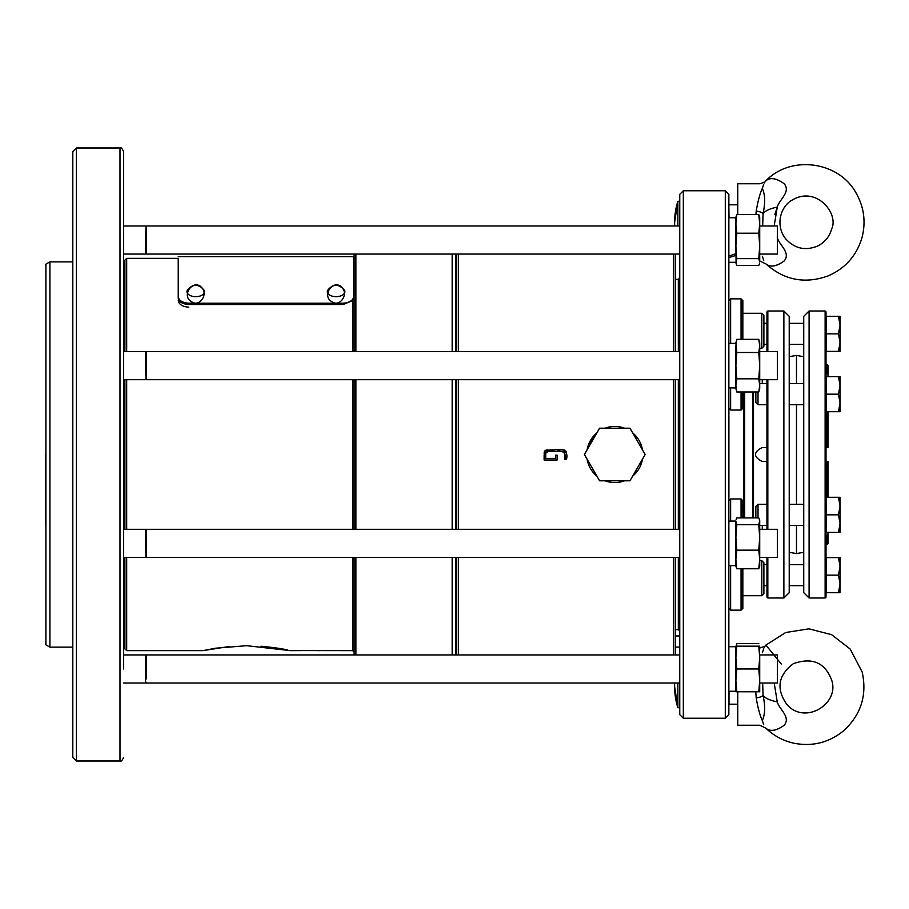 <?xml version="1.0" encoding="UTF-8"?>
<svg xmlns="http://www.w3.org/2000/svg" width="909" height="909" viewBox="0 0 909 909"><rect width="100%" height="100%" fill="white"/><g stroke="black" fill="none" stroke-linecap="round" stroke-linejoin="round"><path stroke-width="1.36" d="M673.501 654.946L673.501 557.376M673.501 529.311L673.501 379.689M673.501 351.624L673.501 254.054M458.397 254.054L458.397 351.624M458.397 379.689L458.397 529.311M458.397 557.376L458.397 654.946M594.952 434.638L588.862 443.728M566.387 457.147L566.387 459.624C568.909 451.114 562.466 448.194 555.035 449.875L545.161 450.296L544.116 460.011L544.116 454.989M566.387 459.624L564.796 459.624L564.796 454.455M544.116 460.011L557.103 460.011L557.103 455.204L555.501 455.204L555.501 458.409L545.718 458.409C543.355 450.841 550.059 450.83 555.751 451.478C562.182 450.035 566.784 452.5 564.796 459.624M229.534 646.458L202.843 650.651L126.692 650.651L126.692 557.376M126.692 529.311L126.692 379.689M126.692 351.624L126.692 258.349L178.221 258.349L178.221 297.947C178.846 301.868 182.357 304.061 188.742 304.515L343.091 304.515L352.692 300.584L353.612 296.629C352.987 300.561 349.476 302.754 343.091 303.208L343.091 304.515M287.608 650.026C282.517 648.731 273.654 647.458 261.031 646.231M202.843 650.651L215.672 648.197L246.68 645.697L290.539 650.651L301.902 650.617M352.692 557.376L352.692 650.651L301.902 650.583M355.896 654.946L355.896 557.376M355.896 529.311L355.896 379.689M355.896 351.624L355.896 254.054M452.159 379.689L452.159 529.311M452.159 557.376L452.159 654.946M452.159 254.054L452.159 351.624M584.407 454.5L599.588 428.196L629.971 428.196L645.163 454.5L629.971 480.804L599.588 480.804L584.407 454.5M456.613 254.054L456.613 351.624M456.613 379.689L456.613 529.311M456.613 557.376L456.613 654.946M624.563 428.196A28.065 28.065 0 0 0 605.008 428.196M596.883 432.877A28.065 28.065 0 0 0 587.112 449.807M587.112 459.193A28.065 28.065 0 0 0 596.883 476.123M605.008 480.804A28.065 28.065 0 0 0 624.563 480.804M632.675 476.123A28.065 28.065 0 0 0 642.458 459.193M642.458 449.807A28.065 28.065 0 0 0 632.675 432.877M456.613 626.596L455.727 625.278M456.613 631.494L455.727 631.494M455.727 379.689L455.727 529.311M455.727 557.376L455.727 654.946M455.727 254.054L455.727 351.624M759.719 351.624L777.377 351.624L777.377 379.689L759.719 379.689M777.377 654.946L777.377 683.011L759.719 683.011L759.719 654.946L777.377 654.946M759.719 225.989L777.377 225.989L777.377 254.054L759.719 254.054M759.719 529.311L777.377 529.311L777.377 557.376L759.719 557.376M187.288 290.312A8.772 5.034 -0 0 0 195.753 296.664A8.772 5.034 -0 0 0 204.218 290.312L200.469 286.267C196.31 283.517 191.913 284.869 187.288 290.312M327.626 290.312A8.772 5.034 -0 0 0 336.091 296.664A8.772 5.034 -0 0 0 344.556 290.312L340.818 286.278C336.648 283.517 332.251 284.858 327.626 290.312M774.82 214.638L777.263 207.082C779.479 199.276 791.023 191.89 784.172 183.709C776.286 178.141 770.196 177.164 765.901 180.777C770.377 177.119 776.513 178.13 784.285 183.823C790.898 192.072 779.433 199.31 777.263 207.082L774.184 225.989M777.263 237.613C779.479 245.43 791.023 252.804 784.172 260.985C776.286 266.553 770.196 267.53 765.901 263.917C770.377 267.576 776.513 266.564 784.285 260.872C790.898 252.622 779.433 245.385 777.263 237.613M774.195 683.011L777.263 701.918C779.479 709.724 791.023 717.11 784.172 725.291C776.286 730.859 770.196 731.836 765.901 728.223C770.377 731.881 776.513 730.87 784.285 725.177C790.898 716.928 779.433 709.69 777.263 701.918A31.576 10.329 0 0 1 763.06 695.362C765.378 705.986 765.139 714.394 762.321 720.598C764.98 728.382 764.98 728.382 762.321 720.598C759.401 726.757 759.401 726.757 762.321 720.598C759.947 715.485 757.913 707.918 756.208 697.896A7.011 2.023 -7.7 0 0 763.06 695.362L762.674 683.011M737.767 691.783L737.767 725.234L759.913 725.234L765.901 728.223C773.979 735.972 783.501 741.005 794.443 743.335C812.839 746.709 829.281 742.483 843.768 730.654C861.084 714.633 867.22 695.09 862.175 672.035L850.188 649.071L831.633 634.675L808.908 628.835L785.728 632.505L765.901 645.083L781.274 664.013M759.719 245.919L759.719 217.217L758.776 214.592L759.719 223.898L758.776 233.204L759.719 245.919L758.776 258.633L759.719 262.042L759.719 245.919M759.719 537.435L759.719 520.539L758.776 524.72L759.719 537.435L758.776 550.161L759.719 559.467L759.719 537.435M675.285 654.946L675.285 557.376M675.285 529.311L675.285 379.689M675.285 351.624L675.285 254.054M763.73 184.311L762.321 188.402C764.98 180.618 764.98 180.618 762.321 188.402C765.139 194.606 765.378 203.014 763.06 213.638A31.576 10.329 180 0 1 777.263 207.082M759.719 260.94L765.901 263.917C784.342 280.279 805.158 284.244 828.326 275.813C845.677 268.155 856.96 255.202 862.175 236.965C865.902 221.796 864.005 207.366 856.448 193.685C839.552 161.404 791.148 154.507 765.901 180.777L764.151 183.004M755.902 214.592L756.208 211.104A7.011 2.023 -172.3 0 1 763.06 213.638L762.674 225.989M762.321 256.293C759.401 262.451 759.401 262.451 762.321 256.293C764.98 264.076 764.98 264.076 762.321 256.293L763.73 260.383M762.356 720.689L763.73 724.689M762.321 652.707C764.98 644.924 764.98 644.924 762.321 652.707C759.401 646.549 759.401 646.549 762.321 652.707C759.401 646.549 759.401 646.549 762.321 652.707L763.73 648.617M765.901 645.083L764.151 647.31M736.813 352.499L735.87 365.657L736.813 378.826L735.87 385.405L736.813 391.984L758.776 391.984L759.719 388.461L759.719 342.852L758.776 339.33L759.719 345.909L758.776 339.33L736.813 339.33L735.87 345.909L736.813 339.33L735.87 342.852L736.813 352.499L758.776 352.499L759.719 365.657L758.776 378.826L759.719 385.405L758.776 391.984L759.56 388.041M736.813 646.174L735.87 657.582L735.87 646.174L758.776 646.174L759.719 657.582L759.22 646.174M759.719 691.783L759.719 680.386L758.776 691.783L759.719 691.783M759.504 263.621L758.776 265.451L736.813 265.451L736.085 263.621L735.87 245.919L736.813 258.633L758.776 258.633M759.719 566.148L759.719 559.467L758.776 568.773L759.719 566.148M679.762 631.051L678.33 629.63L675.285 629.63M679.762 201.298L677.853 201.298A70.163 70.163 0 0 0 674.626 222.353L677.853 201.298L677.853 225.989M677.853 683.011L677.853 707.702L674.626 686.647A70.163 70.163 0 0 0 677.853 707.702L679.762 707.702M354.112 654.946L354.112 557.376M354.112 529.311L354.112 379.689M354.112 351.624L354.112 254.054M761.787 560.637L761.787 595.713L763.89 593.611L763.89 562.739L761.787 560.637L759.719 560.637M761.787 313.287L761.787 348.363L763.89 346.261L763.89 315.389L761.787 313.287L742.846 313.287M762.321 188.402C759.401 182.243 759.401 182.243 762.321 188.402C759.401 182.243 759.401 182.243 762.321 188.402C759.947 193.515 757.913 201.082 756.208 211.104M756.208 697.896L755.754 691.783M759.719 345.909L758.776 352.499M758.776 646.174L759.719 646.174M759.719 657.582L758.776 668.979L759.719 680.386M736.085 519.732L736.813 517.914L758.776 517.914L759.504 519.732M679.762 647.094L675.285 647.094M188.742 307.151C182.357 306.685 178.846 304.413 178.221 300.334M178.221 258.349L178.221 296.629C178.834 300.561 182.345 302.754 188.742 303.208L343.091 303.208M178.221 256.633L353.612 256.633L353.612 296.629M683.318 190.765L679.762 194.321L679.762 714.679L683.318 718.235L683.318 190.765L725.291 190.765L725.291 718.235L683.318 718.235M178.221 296.629L178.221 297.947M679.762 529.311L146.463 529.311L146.463 557.376L679.762 557.376M146.463 678.898L146.463 654.946L146.463 678.898M145.951 226.875L145.44 254.054L146.463 225.989L146.463 254.054L679.762 254.054M679.762 351.624L146.463 351.624L146.463 379.689L679.762 379.689M146.463 557.376L146.463 529.311M146.463 379.689L146.463 351.624M126.692 650.651L124.908 648.878L124.908 557.376M124.908 529.311L124.908 379.689M124.908 351.624L124.908 260.122L126.692 258.349M145.951 556.478L145.44 529.311L123.567 529.311L123.567 602.769M674.626 686.647A70.163 70.163 0 0 1 674.717 683.011L146.463 683.011L145.951 682.125L145.44 683.011L145.44 654.946L123.567 654.946M145.951 378.803L145.44 351.624L123.567 351.624L123.567 365.657M123.567 668.979L123.567 151.553L123.567 225.989L145.44 225.989M145.44 254.054L123.567 254.054L145.44 254.054M123.567 529.311L123.567 479.054M123.567 454.5L123.567 379.689L145.44 379.689M123.567 351.624L123.567 306.231M72.8 151.553L72.8 757.447L76.367 761.003L76.367 147.997L72.8 151.553M72.8 261.86L49.904 261.86L49.904 647.14L72.8 647.14M45.45 454.5L45.45 524.663M737.767 214.592L737.767 183.766L759.913 183.766L764.469 182.073M736.813 378.826L758.776 378.826M735.87 385.405L735.87 345.909L735.87 388.461L736.813 391.984L736.029 388.041M736.813 668.979L735.87 680.386L735.87 657.582L736.813 668.979L758.776 668.979M736.813 691.783L735.87 691.783L735.87 680.386L736.813 691.783L758.776 691.783M736.37 646.174L736.813 643.549L758.776 643.549M728.859 646.708L735.87 646.708L736.813 643.549M736.813 214.592L735.87 223.898L735.87 217.217L736.813 214.592L758.776 214.592M736.813 233.204L735.87 245.919L735.87 223.898L736.813 233.204L758.776 233.204M736.813 258.633L736.085 263.621M736.813 524.72L735.87 537.435L735.87 521.312L736.813 524.72L758.776 524.72M736.813 550.161L735.87 559.467L735.87 537.435L736.813 550.161L758.776 550.161M736.813 568.773L735.87 566.148L735.87 559.467L736.813 568.773L758.776 568.773M728.859 500.734L730.631 498.95L741.062 498.95L742.846 500.734L742.846 517.914M742.846 568.773L742.846 608.371L741.062 610.155L741.062 568.773M742.846 391.984L742.846 408.266L741.062 410.05L741.062 391.984M730.631 343.386L730.631 298.845L728.859 300.629L730.631 298.845L741.062 298.845L742.846 300.629L742.846 339.33M735.87 646.708L735.87 657.582M735.87 680.386L735.87 691.26L728.859 691.26M735.87 537.435L735.87 559.467M741.062 498.95L741.062 517.914M741.062 298.845L741.062 339.33M729.825 387.938L735.87 387.757M734.813 387.938L732.324 387.904M725.291 718.235L728.859 714.679L728.859 194.321L725.291 190.765M728.859 256.088L735.87 253.656M735.87 255.418L728.859 257.611M730.631 498.95L730.631 521.062M730.631 565.614L730.631 610.155L741.062 610.155L742.846 608.371M730.631 387.927L730.631 410.05L741.062 410.05M728.893 408.311L728.893 500.689M743.778 517.914L743.778 391.984M744.664 517.914L744.664 391.984M840.052 557.603L840.052 592.679L838.484 592.679L840.052 583.908L838.484 575.147L840.052 566.375L838.484 557.603L840.052 557.603M838.484 316.321L840.052 316.321L840.052 351.397L838.484 351.397L840.052 342.625L838.484 333.853L840.052 325.092L838.484 316.321L826.542 316.321L826.542 351.397L838.484 351.397M840.052 402.948L838.484 394.176L826.542 394.176L826.542 376.644L838.484 376.644L840.052 385.405L838.484 394.176L840.052 385.405L838.484 376.644L840.052 376.644L840.052 411.72L838.484 411.72L840.052 402.948L840.052 411.72M840.052 497.28L840.052 532.356L838.484 532.356L840.052 523.595L838.484 514.824L840.052 506.052L838.484 497.28L840.052 497.28M752.595 391.984L752.595 517.914M840.052 523.595L838.484 532.356L826.542 532.356L826.542 514.824L838.484 514.824L840.052 523.595M758.015 517.914L758.015 504.302L755.856 506.449L755.856 517.914M755.856 391.984L755.856 402.551L758.015 404.698L766.946 404.698M753.493 391.984L753.493 517.914M838.484 592.679L826.542 592.679L826.542 575.147L838.484 575.147M838.484 557.603L826.542 557.603L826.542 575.147M838.484 333.853L826.542 333.853M838.484 497.28L826.542 497.28L826.542 514.824M838.484 411.72L826.542 411.72L826.542 394.176M809.09 311.003L809.09 597.997L803.738 592.657L803.738 316.343L809.09 311.003L825.122 311.003L826.02 311.889L826.02 597.111L825.122 597.997L825.122 311.003M783.876 311.003L789.217 316.343L789.217 592.657L783.876 597.997L783.876 311.003L767.832 311.003L766.946 311.889L766.946 351.624M789.217 585.669L803.738 585.669M789.217 525.345L803.738 525.345M789.217 404.698L803.738 404.698M789.217 552.308L796.477 553.581L796.477 525.345M796.477 504.302L796.477 404.698M796.477 383.655L796.477 355.419L789.217 356.692M827.974 532.356L827.974 543.605L827.974 534.935L827.088 535.708L827.974 534.935M827.088 497.28L827.088 461.511L827.974 461.511L827.088 461.511L827.974 461.511L827.974 497.28M826.02 447.489L827.974 447.489L827.088 447.489L827.974 447.489L827.974 411.72M827.974 376.644L827.974 365.395L827.974 374.065L826.02 373.292M826.02 333.853L826.542 349.999M827.974 543.605L827.088 544.491L827.088 535.708L826.02 535.708M827.088 461.511L826.02 461.511M758.015 391.984L758.015 404.698M762.287 447.489C753.243 452.159 753.243 456.829 762.287 461.511C753.243 456.829 753.243 452.159 762.287 447.489L766.946 447.489M783.876 597.997L767.832 597.997L766.946 597.111L766.946 557.376M766.946 529.311L766.946 379.689M766.946 461.511L762.287 461.511M320.025 650.651L317.889 650.651M544.116 453.727L544.4 451.262M546.343 449.898L547.582 449.875M550.07 449.875L552.547 449.875M557.524 449.875L560.012 449.875M562.489 449.875L563.728 449.898M563.853 449.91L564.921 450.228M565.83 451.057L566.205 451.898M566.284 452.193L566.387 454.659M564.637 452.409L563.966 451.659M561.932 451.478L559.864 451.478M557.808 451.478L555.751 451.478M555.183 451.478L553.695 451.478M551.627 451.478L549.57 451.478M548.536 451.478L547.513 451.478M546.491 451.557L545.832 452.33M545.718 453.171L545.718 458.409M352.692 529.311L352.692 379.689M352.692 351.624L352.692 300.584M675.285 279.37L678.33 279.37L678.33 351.624M678.33 379.689L678.33 529.311M678.33 557.376L678.33 629.63M188.742 303.208L188.742 304.515M123.567 151.553C122.079 148.281 120.886 147.099 119.999 147.997L119.999 761.003C120.886 761.901 122.079 760.719 123.567 757.447M49.904 261.86L45.893 264.178L45.893 644.822L49.904 647.14M728.995 217.74L728.859 204.798M737.767 704.191L728.995 704.191L728.995 691.26M767.832 597.997L767.832 557.376M767.832 529.311L767.832 379.689M767.832 351.624L767.832 311.003M827.088 373.292L827.088 364.509L827.974 365.395M827.088 447.489L827.088 411.72M762.287 383.655L762.287 379.689M762.287 525.345L762.287 529.311M455.727 283.722L456.613 282.404M456.613 642.64L455.727 642.64M191.64 301.754C181.755 296.641 190.89 281.051 199.253 286.29C210.252 290.982 200.423 308.151 191.64 301.754M331.955 301.731C322.138 296.641 331.183 281.12 339.523 286.255C350.613 290.891 340.784 308.196 331.955 301.731M831.621 228.988C829.394 236.863 824.611 242.601 817.271 246.203C804.806 251.032 794.148 248.43 785.319 238.385C774.832 224.489 781.092 205.945 792.159 200.082C816.464 185.425 839.177 213.876 831.621 228.988M831.621 680.012C824.918 662.525 812.18 657.071 793.398 663.65C778.002 675.296 775.888 688.999 787.058 704.736C805.476 725.439 839.95 703.384 831.621 680.012M674.626 222.353A70.163 70.163 0 0 0 674.717 225.989M764.469 646.379L759.719 648.06M678.33 279.37L679.762 277.949M679.762 635.959L675.285 635.959M353.612 258.008L354.112 256.917M352.692 650.651L354.112 652.083M679.762 654.946L146.463 654.946M679.762 683.011L146.463 683.011M679.762 225.989L146.463 225.989M145.951 253.157L146.463 254.054M145.951 530.197L145.44 529.311M145.951 655.844L145.44 654.946M145.951 682.125L145.44 683.011L123.567 683.011L145.44 683.011M145.951 352.522L145.44 351.624M145.44 557.376L123.567 557.376M123.567 629.676L124.908 631.073M123.567 279.324L124.908 277.927M119.999 147.997L76.367 147.997M119.999 761.003L76.367 761.003M45.893 644.822L45.45 644.049M45.893 264.178L45.45 264.951M761.787 595.713L742.846 595.713M761.787 348.363L759.719 348.363M737.767 204.809L728.995 204.809M728.859 343.386L735.87 343.386M728.859 262.292L735.87 262.292M728.859 217.74L735.87 217.74M728.859 565.614L735.87 565.614M728.859 521.062L735.87 521.062M728.859 608.371L730.631 610.155M728.859 408.266L730.631 410.05M809.09 597.997L825.122 597.997M789.217 564.614L803.738 564.614M789.217 344.386L803.738 344.386M789.217 323.331L803.738 323.331M789.217 504.302L803.738 504.302M789.217 383.655L803.738 383.655M803.738 356.692L796.477 355.419M803.738 552.308L796.477 553.581M827.088 544.491L826.02 544.491M827.088 364.509L826.02 364.509M763.89 585.669L766.946 585.669M763.89 564.614L766.946 564.614M763.89 344.386L766.946 344.386M763.89 323.331L766.946 323.331M759.719 525.345L766.946 525.345M758.015 504.302L766.946 504.302M759.719 383.655L766.946 383.655"/></g></svg>
